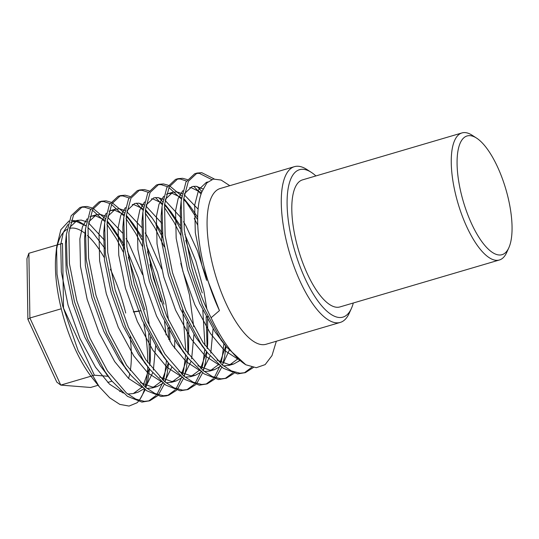 <?xml version="1.0" encoding="UTF-8"?>
<svg xmlns="http://www.w3.org/2000/svg" width="539" height="539" viewBox="0 0 539 539"><rect width="100%" height="100%" fill="white"/><g stroke="black" fill="none" stroke-linecap="round" stroke-linejoin="round"><path stroke-width="0.81" d="M507.974 197.18A61.884 22.139 73.6 0 0 476.55 138.085A61.884 22.139 73.6 0 0 461.155 193.461A61.884 22.139 73.6 0 0 485.437 246.148A61.884 22.139 73.6 0 0 508.836 247.765A61.884 22.139 73.6 0 0 507.974 197.18M508.836 247.765L506.653 252.589A66.23 23.689 -106.4 0 1 499.377 259.993A66.23 23.689 -106.4 0 1 455.623 194.471A66.23 23.689 -106.4 0 1 461.97 132.931A66.23 23.689 -106.4 0 1 472.103 135.215L476.55 138.085M315.894 175.93A76.841 27.482 73.6 0 0 311.286 172.339A76.841 27.482 73.6 0 0 292.165 241.095A76.841 27.482 73.6 0 0 322.309 306.516A76.841 27.482 73.6 0 0 351.374 308.517A76.841 27.482 73.6 0 0 353.301 302.999M351.374 308.517L349.184 313.341A81.18 29.039 -106.4 0 1 340.264 322.423A81.18 29.039 -106.4 0 1 286.633 242.105A81.18 29.039 -106.4 0 1 294.415 166.666A81.18 29.039 -106.4 0 1 306.832 169.468L311.286 172.339M99.203 386.658L91.98 377.543A85.452 30.568 -106.4 0 1 61.048 307.91A85.452 30.568 -106.4 0 1 55.867 254.866L56.608 247.28L57.013 274.223L62.652 305.808L78.195 350.889L99.203 386.658L109.68 397.802L119.82 404.391L129.064 406.069L137.007 402.801L138.307 401.548M56.305 251.228A85.452 30.568 -106.4 0 1 67.011 229.432M69.45 228.442A85.452 30.568 -106.4 0 1 85.149 233.481M87.433 235.428A85.452 30.568 -106.4 0 1 104.182 257.46M110.34 269.224A85.452 30.568 -106.4 0 1 125.702 313.044M104.822 248.344L92.876 232.632L87.951 227.512M85.863 225.706L78.249 221.145L71.384 220.303M69.005 220.956L60.846 229.722L56.602 247.28M144.836 309.831L128.349 257.319M124.671 249.267L118.951 238.312L107.2 220.862M105.226 218.551L93.18 208.499M91.664 207.778L86.907 206.471L82.272 206.848L73.526 215.068L68.877 232.545L69.423 263.598L76.821 300.85L90.128 338.566L107.49 370.96L126.456 393.039L135.788 399.103L144.317 401.387L149.761 400.773L157.442 395.916M123.37 252.259L116.559 239.013L106.87 224.177M104.809 221.569L92.344 210.075M90.781 209.199L84.515 207.178L81.099 207.266M82.272 206.848L79.88 207.555L71.135 215.775L66.344 234.593L67.146 265.228L74.429 301.557L87.736 339.274L105.098 371.661L111.829 380.965L127.507 396.374L141.925 402.094L149.761 400.773M214.178 178.935L201.741 172.669L197.099 173.046L188.36 181.266L183.711 198.743L184.257 229.796L191.655 267.048C196.513 284.801 202.994 301.705 211.099 317.774L219.447 310.585C212.844 296.396 207.582 281.25 203.661 265.148C196.257 234.91 195.623 205.804 202.192 191.21L206.888 182.849L213.336 179.063L221.145 180.06L229.803 185.685M211.659 179.534L199.349 173.369L195.927 173.464M197.099 173.046L194.707 173.747L185.968 181.966L181.171 200.791L181.973 231.426L189.263 267.748L202.563 305.465L219.925 337.859L226.656 347.163L245.845 364.782A102.545 36.679 -106.4 0 1 211.099 317.774M202.01 191.635L197.139 186.454M187.356 179.608L182.6 178.301L177.964 178.678L169.219 186.898L164.57 204.375L165.116 235.428L172.514 272.68L185.814 310.397L203.183 342.791L222.149 364.869L231.48 370.933L240.01 373.217L245.447 372.604L253.391 367.477M201.074 194.101L193.77 186.258M186.474 181.03L180.208 179.002L176.785 179.096M177.964 178.678L175.573 179.379L166.827 187.606L162.037 206.424L162.832 237.059L170.122 273.381L183.422 311.104L200.791 343.491L207.515 352.796L223.2 368.204L237.611 373.925L245.447 372.604M197.645 219.663L183.759 198.332M181.778 196.014L169.731 185.962M168.215 185.241L163.465 183.934L158.823 184.311L150.078 192.531L145.429 210.008L145.981 241.068L153.379 278.313L166.679 316.029L184.042 348.423L203.008 370.502L212.346 376.566L220.869 378.856L226.313 378.237L233.993 373.379M197.759 225.235L194.229 218.47M181.367 199.032L168.896 187.545M167.339 186.662L161.067 184.641L157.651 184.736M158.823 184.311L156.431 185.018L147.686 193.238L142.896 212.056L143.697 242.691L150.981 279.02L164.287 316.737L181.65 349.124L188.381 358.428L204.065 373.837L218.477 379.557L226.313 378.237M202.246 292.926L185.76 240.414M180.154 228.455L176.368 221.408L164.617 203.964M162.643 201.647L158.857 197.719M149.081 190.873L144.324 189.566L139.689 189.944L130.943 198.17L126.294 215.647L126.84 246.7L134.238 283.945L147.538 321.662L164.907 354.056L183.866 376.134L193.205 382.198L201.727 384.489L207.171 383.876L214.859 379.018M180.781 235.354L173.976 222.115L164.287 207.272M162.226 204.665L155.495 197.523M148.198 192.295L141.932 190.274L138.51 190.368M139.689 189.944L137.297 190.651L128.552 198.871L123.761 217.695L124.556 248.324L131.846 284.653L145.146 322.369L162.515 354.763L169.239 364.068L184.924 379.469L199.336 385.19L207.171 383.876M162.953 237.995L155.919 224.776M162.455 233.697L152.241 218.093L145.483 209.597M143.502 207.279L139.722 203.351M129.939 196.513L125.183 195.206L120.547 195.583L111.802 203.803L107.153 221.28L107.706 252.333L115.097 289.584L128.403 327.301L145.766 359.688L164.732 381.767L174.063 387.831L182.593 390.121L188.037 389.508L195.718 384.651M164.233 246.754L154.834 227.748L145.153 212.905M143.091 210.304L136.36 203.156M129.064 197.934L122.791 195.906L119.375 196.001M120.547 195.583L118.156 196.284L109.41 204.503L104.62 223.328L105.422 253.963L112.705 290.285L126.011 328.002L143.374 360.396L150.105 369.7L165.79 385.102L180.201 390.822L188.037 389.508M163.971 304.191L147.484 251.686M141.878 239.72L138.092 232.68L126.342 215.229M124.368 212.912L112.314 202.859M110.798 202.145L106.048 200.838L101.413 201.215L92.668 209.435L88.019 226.912L88.564 257.965L95.962 295.217L109.262 332.934L126.625 365.321L145.591 387.4L154.929 393.47L163.452 395.754L168.896 395.141L176.583 390.283M160.865 301.618L149.997 264.636M142.505 246.626L135.7 233.38L126.011 218.538M123.95 215.937L111.479 204.443M109.922 203.567L103.656 201.539L100.234 201.633M101.413 201.215L99.021 201.916L90.276 210.143L85.485 228.96L86.28 259.596L93.57 295.918L106.87 333.634L124.233 366.028L130.964 375.333L146.648 390.735L161.06 396.461L166.504 395.848M244.241 372.907L251.881 367.167M225.1 378.54L232.585 372.995M238.838 361.339L239.222 360.207M215.836 377.92L221.772 367.167M222.472 365.139L224.547 357.007L226.023 346.368M205.965 384.179L213.444 378.627M214.394 377.428L220.08 365.84M221.078 362.424L222.156 357.707L223.894 343.68M196.701 383.552L202.637 372.799M203.338 370.771L205.406 362.639L206.888 352.001M207.158 348.484L206.127 316.797M186.824 389.812L194.309 384.26M195.259 383.061L200.946 371.472M201.943 368.056L203.014 363.34L204.753 349.319M204.948 345.398L202.805 310.228M177.56 389.192L183.496 378.432M184.197 376.404L186.272 368.272L187.653 358.651M188.017 354.116L186.993 322.437M167.69 395.444L175.168 389.892M176.118 388.693L181.805 377.105M182.465 374.935L183.88 368.972L185.618 354.952M185.814 351.03L182.627 309.258M158.426 394.824L164.361 384.064M165.062 382.036L167.13 373.904L168.613 363.279M168.842 339.624L167.851 328.069M148.548 401.077L156.034 395.525M156.977 394.332L162.663 382.744M163.324 380.568L164.739 374.612L166.477 360.584M166.066 334.935L164.53 321.493M499.377 259.993L339.934 306.934A66.23 23.689 -106.4 0 1 296.174 241.411A66.23 23.689 -106.4 0 1 302.527 179.871L461.97 132.931M340.264 322.423L266.071 344.266A81.18 29.039 -106.4 0 1 212.433 263.948A81.18 29.039 -106.4 0 1 220.215 188.509L294.415 166.666M276.345 341.241L272 355.592L265.161 364.613L256.274 367.706L245.845 364.782M90.95 376.215L60.772 385.102L56.817 382.138L27.9 319.297L26.95 258.68L28.877 253.276L29.894 318.003L60.772 385.102L90.633 387.474L98.105 385.27M139.284 400.457L145.22 389.704M145.921 387.669L147.989 379.537L149.377 369.922M149.741 365.388L148.717 333.702M143.772 323.71A102.545 36.679 -106.4 0 1 147.787 362.659M147.726 366.601A102.545 36.679 -106.4 0 1 145.119 387.009M144.519 389.165A102.545 36.679 -106.4 0 1 139.143 400.41M138.227 401.535A102.545 36.679 -106.4 0 1 137.007 402.801M130.101 336.882A85.452 30.568 -106.4 0 1 130.317 370.63M129.744 373.77A85.452 30.568 -106.4 0 1 128.565 378.432M120.803 390.856A85.452 30.568 -106.4 0 1 119.685 391.55M133.396 311.993L138.462 311.299M108.305 376.31L94.392 375.205L63.514 308.106L62.497 243.379L57.545 244.841M56.851 245.043L28.877 253.276M61.264 308.766L29.894 318.003L27.9 319.297M94.392 375.205L91.65 376.006M111.997 381.181L107.746 382.434M140.41 310.808L133.315 311.778M104.256 240.003L88.564 222.964M86.51 221.778L81.234 220.087L77.165 220.404L69.619 227.478M65.987 239.545L65.428 243.904L66.189 271.178L72.826 303.659L84.758 337.084L100.301 365.786L108.858 377.071M127.73 394.063L133.335 393.558L138.119 392.149L144.021 388.774M145.483 387.312L152.678 372.826M153.366 370.077L155.663 345.728M142.518 274.573L128.531 242.779L126.072 238.575M122.461 232.989L107.699 217.332M105.644 216.146L100.369 214.448L96.306 214.771L88.76 221.839M85.122 233.913L84.562 238.265L85.33 265.545L91.96 298.027L103.899 331.451L119.442 360.153L127.999 371.432M140.436 382.663L152.382 387.069L157.26 386.51L163.162 383.141M164.624 381.679L171.813 367.187M174.616 348.322L174.804 340.096M161.66 268.941L147.666 237.147L145.207 232.936M141.602 227.357L126.84 211.699M124.785 210.513L119.51 208.815L115.44 209.139L107.894 216.206M104.263 228.28L103.704 232.632L104.465 259.913L111.101 292.394L123.04 325.819L138.577 354.514L147.134 365.799M159.571 377.031L171.523 381.437L176.394 380.878L182.297 377.509M183.759 376.047L190.954 361.554M191.641 358.812L193.939 334.463M193.717 326.782L189.499 295.042L180.794 263.308M161.673 223.099L145.975 206.066M143.92 204.874L138.651 203.183L134.582 203.506L127.036 210.574M123.761 217.695L122.845 227L123.606 254.273L130.236 286.761L142.175 320.186L157.718 348.881L166.275 360.167M178.712 371.391L190.658 375.804L195.536 375.245L201.438 371.87M202.9 370.408L210.089 355.922M210.783 353.173L213.08 328.824M206.592 280.334L197.496 250.945L185.948 225.875L183.482 221.67M180.808 217.466L165.116 200.434M163.061 199.241L157.786 197.55L153.716 197.867L146.17 204.941M142.896 212.056L141.979 221.367L142.741 248.641L149.377 281.129L161.316 314.554L176.853 343.249L185.409 354.534M197.847 365.759L209.799 370.172L214.67 369.613L220.572 366.237M223.24 363.32L229.23 350.289M198.096 209.139L184.257 194.795M182.202 193.609L176.927 191.918L172.857 192.234L165.311 199.309M161.68 211.376L161.121 215.735L161.882 243.008L168.518 275.49L180.45 308.914L195.994 337.616L204.55 348.901M216.988 360.126L228.934 364.532L233.811 363.98L239.714 360.604M203.075 188.96L196.061 186.278L191.992 186.602L184.446 193.669M180.814 205.743L180.255 210.095L181.023 237.376L187.653 269.857L199.592 303.282L215.128 331.984L223.685 343.262M92.876 232.632L87.945 227.579M85.849 225.841L76.45 221.495L72.381 221.812L70.737 222.466M68.015 224.446L63.312 232.397L60.718 244.551L61.345 272.06L68.042 305.067L79.974 338.492L95.518 367.194L109.505 384.132L123.276 393.079M133.335 393.558L142.02 387.11M143.226 385.345L149.188 368.535M149.714 365.354L150.293 360.625L150.509 337.016M149.458 325.94L146.44 307.722L138.415 277.989L127.399 251.093M124.179 244.969L113.958 229.358L107.079 221.947M104.984 220.208L95.585 215.856L91.515 216.179L89.878 216.833M87.156 218.814L82.454 226.757L79.86 238.912L80.479 266.428L87.177 299.435L99.115 332.859L114.659 361.561L128.639 378.499L142.411 387.447M146.871 388.424L152.476 387.918L161.161 381.471M162.367 379.712L168.33 362.895M170.021 341.504L169.361 327.624M168.592 320.307L165.581 302.083L157.556 272.35L146.541 245.461M141.69 236.466L133.099 223.725L126.22 216.314M124.125 214.569L114.726 210.223L110.657 210.547L109.013 211.2M106.291 213.181L101.595 221.125L99.001 233.279L99.621 260.795L106.318 293.802L118.25 327.227L133.793 355.922L147.78 372.867L161.552 381.807M166.005 382.791L171.611 382.286L180.296 375.838M181.502 374.079L187.464 357.276M187.99 354.083L188.569 349.36L188.785 325.751M152.241 218.093L145.362 210.682M143.259 208.937L133.861 204.591L132.284 204.524M125.432 207.549L120.729 215.492L118.135 227.647L118.755 255.163L125.452 288.17L137.391 321.594L152.935 350.289L166.922 367.234L180.686 376.175M185.147 377.159L190.752 376.653L199.437 370.205M200.643 368.447L206.605 351.63M207.131 348.45L207.71 343.72L207.636 316.353M206.868 309.036L203.857 290.817L195.832 261.085L184.816 234.196M179.965 225.201L171.375 212.454L164.496 205.042M162.401 203.304L153.002 198.958L151.419 198.891M144.567 201.916L139.87 209.86L137.277 222.014L137.896 249.523L144.593 282.537L156.532 315.962L172.069 344.657L186.056 361.602L199.828 370.542M204.281 371.526L209.887 371.021L218.571 364.573M220.262 362.019L225.74 346.011M197.665 217.163L190.516 206.821L183.637 199.41M181.535 197.672L172.143 193.326L168.074 193.642L166.43 194.296M163.708 196.277L159.005 204.227L156.411 216.382L157.031 243.891L163.728 276.898L175.667 310.323L191.21 339.024L205.197 355.962L218.969 364.91M223.422 365.893L229.028 365.388L237.712 358.94M201.566 192.74L191.278 187.687L189.694 187.619M182.849 190.644L178.146 198.588L175.552 210.742L176.172 238.258L182.869 271.265L194.808 304.69L210.345 333.392L224.332 350.33L238.103 359.277M207.63 182.094L206.349 182.377L198.702 189.634L194.687 205.11L195.307 232.626L202.01 265.633L219.447 310.585M168.896 395.141L166.504 395.842M226.656 347.163L220.855 339.86M181.171 200.791L180.255 210.095M207.515 352.796L201.721 345.492M162.037 206.424L161.121 215.735M188.381 358.428L182.58 351.125M169.239 364.068L163.445 356.757M150.105 369.7L144.304 362.39M104.62 223.328L103.704 232.632M130.964 375.333L125.169 368.029M85.485 228.96L84.562 238.265M111.829 380.965L106.028 373.662M66.344 234.593L65.428 243.904M113.958 229.358L108.157 222.041M133.099 223.725L127.292 216.408M188.569 349.36L188.091 354.217M207.71 343.72L207.232 348.585M206.895 352.001L206.794 353.018M171.375 212.454L165.567 205.143M226.03 346.375L225.929 347.385M190.516 206.821L184.709 199.511M77.165 220.404L72.381 221.812M96.306 214.771L91.515 216.179M157.26 386.51L152.476 387.918M115.44 209.139L110.657 210.547M176.394 380.878L171.611 382.286M195.536 375.245L190.752 376.653M214.67 369.613L209.887 371.021M172.857 192.234L168.074 193.642M233.811 363.98L229.028 365.388M207.778 181.953L206.349 182.377"/></g></svg>
